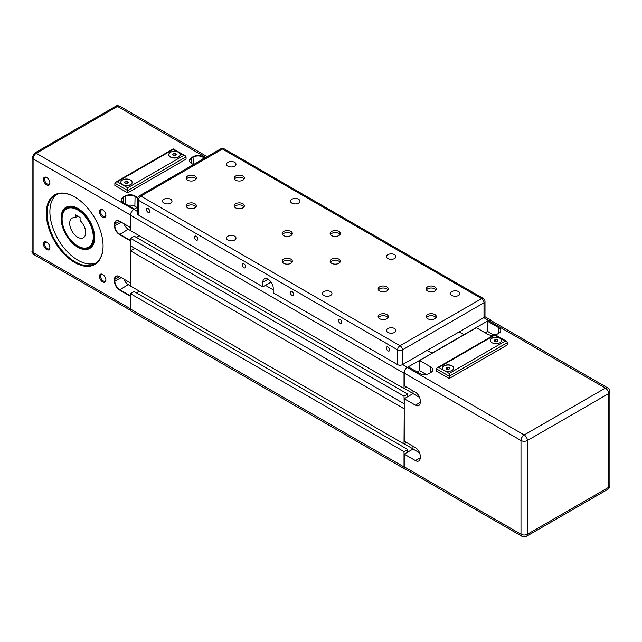 <?xml version="1.0" encoding="UTF-8"?>
<svg xmlns="http://www.w3.org/2000/svg" width="642" height="642" viewBox="0 0 642 642"><rect width="100%" height="100%" fill="white"/><g stroke="black" fill="none" stroke-linecap="round" stroke-linejoin="round"><path stroke-width="0.96" d="M404.219 403.609L404.019 396.194L407.694 394.076L407.694 396.708L413.015 393.634L413.015 390.866L406.498 387.102L404.019 388.53L404.019 373.203A4.807 2.777 -60 0 1 407.413 367.312L432.01 353.341L427.211 350.339L432.01 353.108L488.602 320.438A4.807 2.777 -60 0 1 491.002 320.206A4.807 2.777 -60 0 1 491.676 320.92M484.004 317.557A3.395 1.958 0 0 0 484.991 316.169L484.991 301.395A3.395 1.958 180 0 1 484.004 302.775L484.004 317.557L459.207 331.866L464.006 334.642L459.207 331.866L402.414 364.656L402.414 349.882A3.395 1.958 180 0 1 397.615 349.882L397.615 364.656A3.395 1.958 0 0 0 402.414 364.656M405.969 469.366A4.807 2.777 -60 0 1 405.014 469.142A4.807 2.777 -60 0 1 404.019 466.943L404.019 451.607L407.694 449.488L407.694 452.12L413.015 449.047L413.015 446.278L406.498 442.515L404.019 443.943L404.219 408.593M404.019 388.53L130.47 230.598L130.47 215.271A4.807 2.777 -60 0 1 133.873 209.38L137.476 207.302M405.014 469.142L131.466 311.209A4.807 2.777 -60 0 1 130.47 309.011L130.47 293.683L404.019 451.607M130.47 293.683L134.154 291.556L407.694 449.488M404.219 443.831L413.015 448.91M136.433 292.872L139.394 291.163L136.433 292.872M404.019 408.713L130.47 250.781L130.47 286.019L404.019 443.943M130.47 250.781L134.796 248.285M404.019 396.194L130.47 238.27L130.47 245.798L404.019 403.722M130.47 238.27L134.154 236.144L407.694 394.076M404.219 388.418L413.015 393.498M136.433 237.46L139.394 235.75L136.433 237.46M491.997 342.724A5.658 3.266 180 0 1 490.344 340.412A5.658 3.266 180 0 1 493.834 337.395A5.658 3.266 180 0 1 499.998 338.101A5.658 3.266 180 0 1 501.651 340.412A5.658 3.266 180 0 1 498.16 343.43A5.658 3.266 180 0 1 491.997 342.724M501.651 340.501A5.658 3.266 -0 0 0 499.998 338.286A5.658 3.266 -0 0 0 493.907 337.564A5.658 3.266 -0 0 0 490.344 340.501M449.207 373.427L444.007 370.426A5.658 3.266 180 0 1 442.354 368.123A5.658 3.266 180 0 1 445.845 365.105A5.658 3.266 180 0 1 452.008 365.812A5.658 3.266 180 0 1 453.661 368.123A5.658 3.266 180 0 1 450.17 371.132A5.658 3.266 180 0 1 444.007 370.426L438.807 367.425L437.114 367.834L436.408 368.813L449.207 376.204L507.597 342.491L506.891 341.512L505.198 341.103L449.207 373.427L449.207 378.507L436.408 371.124L436.408 368.813M453.661 368.211A5.658 3.266 -0 0 0 452.008 365.996A5.658 3.266 -0 0 0 445.917 365.266A5.658 3.266 -0 0 0 442.354 368.211M498.794 333.254A6.789 3.916 -0 0 0 500.784 330.486A6.789 3.916 -0 0 0 498.794 327.717L498.794 333.254L497.197 334.177A6.789 3.916 -0 0 1 495.455 334.907M430.814 366.967L430.814 372.504A6.789 3.916 -0 0 0 432.796 369.736A6.789 3.916 -0 0 0 430.814 366.967L419.611 360.499L476.404 327.717L487.599 334.177A6.789 3.916 -0 0 0 493.505 335.276M485.2 332.797L487.599 331.408L493.899 335.044M430.814 372.504L429.209 373.427A6.789 3.916 -0 0 1 419.611 373.427L408.416 366.967L407.413 367.545L524.193 434.963A4.526 2.616 60 0 1 527.395 440.5L608.576 393.634A4.526 2.616 -120 0 0 605.374 388.089L524.193 434.963A4.526 2.616 120 0 0 520.991 440.5L520.991 534.248A4.526 2.616 -0 0 0 527.395 534.248A4.526 2.616 60 0 1 526.456 536.319L607.637 489.445A4.526 2.616 -120 0 0 608.576 487.374A4.526 2.616 -0 0 0 609.9 485.529L609.9 391.789A4.526 2.616 180 0 1 608.576 393.634L608.576 487.374L527.395 534.248L527.395 440.5A4.526 2.616 180 0 1 520.991 440.5L404.219 373.082A4.526 2.616 -60 0 1 407.413 367.545M417.212 372.047L419.611 370.659L426.168 374.447M419.611 360.499L419.611 370.659M487.599 331.408L487.599 321.249L498.794 327.717M415.414 460.595A6.789 3.916 -120 0 0 418.809 460.932A6.789 3.916 -120 0 0 420.213 457.818L415.414 460.595L404.219 454.127L413.015 449.047L419.571 452.835M415.414 405.174A6.789 3.916 -120 0 0 418.809 405.511A6.789 3.916 -120 0 0 420.213 402.406L415.414 405.174L404.219 398.714L404.219 441.198L415.414 447.659A6.789 3.916 -120 0 1 420.213 455.972L420.213 457.818M404.219 373.082L404.219 385.786L415.414 392.246A6.789 3.916 -120 0 1 420.213 400.56L420.213 402.406M404.219 398.714L413.015 393.634L419.571 397.414M404.219 466.822L520.991 534.248A4.526 2.616 120 0 0 521.93 536.319L405.158 468.901A4.526 2.616 -60 0 1 404.219 466.822L404.219 454.127M448.766 369.254L447.257 369.198M449.392 367.505L449.898 368.596L448.517 369.399L446.623 369.102L446.118 368.01L447.498 367.208L449.392 367.505L449.392 368.893M447.498 367.208L447.498 369.062M496.756 341.544L495.247 341.496M497.381 339.795L497.887 340.886L496.507 341.688L494.613 341.4L494.107 340.308L495.488 339.506L497.381 339.795L497.381 341.183M495.488 339.506L495.488 341.351M438.807 367.425L494.797 335.1L494.797 334.53L494.797 335.1L505.198 341.103M449.207 378.507L507.597 344.802L507.597 342.491M488.602 320.671A4.526 2.616 -60 0 1 490.865 320.446L607.637 387.864A4.526 2.616 120 0 0 605.374 388.089L488.602 320.671L487.599 321.249M94.679 237.315A23.192 13.386 60 0 1 89.88 247.708A23.192 13.386 60 0 1 71.085 240.485M63.55 227.428A23.192 13.386 60 0 1 61.889 218.16A23.192 13.386 60 0 1 66.688 207.543A23.192 13.386 60 0 1 78.083 208.578M61.086 218.16A23.754 13.715 -120 0 0 77.883 247.25A23.754 13.715 -120 0 0 94.679 237.548A23.754 13.715 -120 0 0 77.883 208.457A23.754 13.715 -120 0 0 61.086 218.16M67.627 207.655A23.192 13.386 60 0 1 68.397 206.812M103.081 246.095A40.157 23.184 -120 0 0 74.689 196.917A40.157 23.184 -120 0 0 46.288 213.305A40.157 23.184 -120 0 0 74.689 262.49A40.157 23.184 -120 0 0 103.081 246.095M103.081 245.862A39.587 22.855 60 0 1 94.88 263.758A39.587 22.855 60 0 1 64.369 253.149A39.587 22.855 60 0 1 47.091 213.305A39.587 22.855 60 0 1 55.292 195.184A39.587 22.855 60 0 1 74.889 197.03M56.737 194.462A39.587 22.855 -120 0 0 49.891 211.691A39.587 22.855 -120 0 0 66.262 250.557A39.587 22.855 -120 0 0 96.228 262.859M49.907 247.724A4.55 2.624 -120 0 0 46.689 242.146A4.55 2.624 -120 0 0 43.471 244.008A4.55 2.624 -120 0 0 46.689 249.577A4.55 2.624 -120 0 0 49.907 247.724M49.899 247.379A3.756 2.167 60 0 1 49.129 248.799A3.756 2.167 60 0 1 46.232 247.788A3.756 2.167 60 0 1 44.595 244.008A3.756 2.167 60 0 1 45.373 242.283A3.756 2.167 60 0 1 46.986 242.331M105.898 215.399A4.55 2.624 -120 0 0 102.68 209.822A4.55 2.624 -120 0 0 99.462 211.683A4.55 2.624 -120 0 0 102.68 217.253A4.55 2.624 -120 0 0 105.898 215.399M105.882 215.054A3.756 2.167 60 0 1 105.119 216.474A3.756 2.167 60 0 1 102.222 215.463A3.756 2.167 60 0 1 100.577 211.683A3.756 2.167 60 0 1 101.356 209.958A3.756 2.167 60 0 1 102.977 210.006M105.898 280.048A4.55 2.624 -120 0 0 102.68 274.471A4.55 2.624 -120 0 0 99.462 276.333A4.55 2.624 -120 0 0 102.68 281.902A4.55 2.624 -120 0 0 105.898 280.048M105.882 279.703A3.756 2.167 60 0 1 105.119 281.124A3.756 2.167 60 0 1 102.222 280.113A3.756 2.167 60 0 1 100.577 276.333A3.756 2.167 60 0 1 101.356 274.607A3.756 2.167 60 0 1 102.977 274.656M49.907 183.074A4.55 2.624 -120 0 0 46.689 177.497A4.55 2.624 -120 0 0 43.471 179.359A4.55 2.624 -120 0 0 46.689 184.928A4.55 2.624 -120 0 0 49.907 183.074M49.899 182.729A3.756 2.167 60 0 1 49.129 184.15A3.756 2.167 60 0 1 46.232 183.139A3.756 2.167 60 0 1 44.595 179.359A3.756 2.167 60 0 1 45.373 177.633A3.756 2.167 60 0 1 46.986 177.682M78.083 246.207L77.682 245.982A22.061 12.736 60 0 1 62.089 218.962A22.061 12.736 60 0 1 77.682 209.958A22.061 12.736 60 0 1 93.283 236.978A22.061 12.736 60 0 1 77.682 245.982L78.083 246.207A22.622 13.065 -120 0 0 89.398 247.331A22.622 13.065 -120 0 0 92.865 229.202A22.622 13.065 -120 0 0 78.083 209.268A22.622 13.065 -120 0 0 66.776 208.144A22.622 13.065 -120 0 0 62.089 218.505A22.622 13.065 -120 0 0 62.089 218.737M178.46 152.282A5.658 3.266 180 0 1 180.121 154.594A5.658 3.266 180 0 1 176.63 157.611A5.658 3.266 180 0 1 170.467 156.905A5.658 3.266 180 0 1 168.806 154.594A5.658 3.266 180 0 1 172.297 151.576A5.658 3.266 180 0 1 178.46 152.282M180.121 154.682A5.658 3.266 180 0 1 180.121 154.778A5.658 3.266 180 0 1 176.63 157.796A5.658 3.266 180 0 1 170.467 157.089A5.658 3.266 180 0 1 168.806 154.778A5.658 3.266 180 0 1 168.814 154.682M130.47 179.993A5.658 3.266 180 0 1 132.132 182.296A5.658 3.266 180 0 1 128.641 185.313A5.658 3.266 180 0 1 122.478 184.607A5.658 3.266 180 0 1 120.816 182.296A5.658 3.266 180 0 1 124.307 179.279A5.658 3.266 180 0 1 130.47 179.993M132.132 182.392A5.658 3.266 180 0 1 132.132 182.48A5.658 3.266 180 0 1 128.641 185.498A5.658 3.266 180 0 1 122.478 184.792A5.658 3.266 180 0 1 120.816 182.48A5.658 3.266 180 0 1 120.824 182.392M124.01 279.19A6.789 3.916 -120 0 0 128.272 284.655L130.47 285.923M130.47 295.85L119.677 289.614A6.789 3.916 60 0 1 114.878 281.308L114.878 279.455A6.789 3.916 60 0 1 116.282 276.349A6.789 3.916 60 0 1 119.677 276.686L119.476 276.574A7.07 4.085 -120 0 0 114.477 279.455L114.477 281.308A7.07 4.085 -120 0 0 119.476 289.967L130.47 296.315M124.01 223.777A6.789 3.916 -120 0 0 128.272 229.242L130.47 230.51M130.47 240.437L119.677 234.202A6.789 3.916 60 0 1 114.878 225.888L114.878 224.042A6.789 3.916 60 0 1 116.282 220.936A6.789 3.916 60 0 1 119.677 221.273L119.476 221.161A7.07 4.085 -120 0 0 114.477 224.042L114.477 225.888A7.07 4.085 -120 0 0 119.476 234.547L130.47 240.902M77.891 216.266L75.283 217.774L75.283 214.765L80.081 217.534L80.081 220.543A11.315 6.532 60 0 1 83.34 237.765A11.315 6.532 60 0 1 72.032 231.232A11.315 6.532 60 0 1 72.032 218.176A11.315 6.532 60 0 1 75.283 217.774M130.671 245.91L130.671 250.669M179.423 153.021L183.66 155.468L127.678 187.793L117.277 181.79L173.268 149.466L173.268 148.896L173.268 149.466L177.184 151.729M117.277 181.79L115.576 182.2L114.878 183.179L127.678 190.562L186.06 156.857L185.361 155.878L183.66 155.468M127.678 187.793L127.678 192.873L114.878 185.482L114.878 183.179M127.228 183.251L125.72 183.195M127.862 181.501L128.368 182.593L126.98 183.395L125.086 183.098L124.58 182.007L125.968 181.204L127.862 181.501L127.862 182.882M125.968 181.204L125.968 183.05M175.218 155.541L173.709 155.492M175.852 153.791L176.357 154.882L174.969 155.685L173.083 155.388L172.57 154.297L173.958 153.502L175.852 153.791L175.852 155.179M173.958 153.502L173.958 155.348M91.365 246.592A23.192 13.386 60 0 1 90.249 246.841M128.007 205.304A6.789 3.916 -0 0 1 134.876 206.267L137.075 207.535M137.757 197.535L135.077 195.995A7.07 4.085 -0 0 0 125.078 195.995L123.473 196.917A7.07 4.085 -0 0 0 123.473 202.687L123.673 202.8A6.789 3.916 180 0 1 121.691 200.031A6.789 3.916 180 0 1 123.673 197.263L125.278 196.34A6.789 3.916 180 0 1 134.876 196.34L137.613 197.921M130.47 282.921L119.476 276.574M130.47 227.509L119.476 221.161M123.473 202.687L134.475 209.035M191.653 163.549A6.789 3.916 180 0 1 189.671 160.781A6.789 3.916 180 0 1 191.661 158.012L193.258 157.089A6.789 3.916 180 0 1 202.856 157.089L204.662 158.125M205.063 157.9L203.057 156.736A7.07 4.085 -0 0 0 193.057 156.736L191.46 157.659A7.07 4.085 -0 0 0 191.46 163.437L193.467 164.593M186.06 156.857L186.06 159.16L127.678 192.873M146.416 209.469A2.335 1.348 60 0 1 146.898 208.393A2.335 1.348 60 0 1 148.703 209.019A2.335 1.348 60 0 1 149.722 211.378A2.335 1.348 60 0 1 149.241 212.446A2.335 1.348 60 0 1 147.435 211.82A2.335 1.348 60 0 1 146.416 209.469M194.406 237.171A2.335 1.348 60 0 1 194.895 236.104A2.335 1.348 60 0 1 196.693 236.729A2.335 1.348 60 0 1 197.712 239.081A2.335 1.348 60 0 1 197.23 240.156A2.335 1.348 60 0 1 195.425 239.53A2.335 1.348 60 0 1 194.406 237.171M242.395 264.881A2.335 1.348 60 0 1 242.885 263.814A2.335 1.348 60 0 1 244.682 264.44A2.335 1.348 60 0 1 245.701 266.791A2.335 1.348 60 0 1 245.22 267.858A2.335 1.348 60 0 1 243.414 267.233A2.335 1.348 60 0 1 242.395 264.881M386.364 348.004A2.335 1.348 60 0 1 386.853 346.929A2.335 1.348 60 0 1 388.651 347.555A2.335 1.348 60 0 1 389.67 349.906A2.335 1.348 60 0 1 389.188 350.981A2.335 1.348 60 0 1 387.391 350.355A2.335 1.348 60 0 1 386.364 348.004M290.385 292.583A2.335 1.348 60 0 1 290.874 291.516A2.335 1.348 60 0 1 292.672 292.142A2.335 1.348 60 0 1 293.691 294.493A2.335 1.348 60 0 1 293.209 295.569A2.335 1.348 60 0 1 291.404 294.943A2.335 1.348 60 0 1 290.385 292.583M338.374 320.294A2.335 1.348 60 0 1 338.864 319.226A2.335 1.348 60 0 1 340.661 319.852A2.335 1.348 60 0 1 341.68 322.204A2.335 1.348 60 0 1 341.199 323.271A2.335 1.348 60 0 1 339.401 322.645A2.335 1.348 60 0 1 338.374 320.294M234.603 162.306A4.735 2.737 180 0 1 235.991 164.24A4.735 2.737 180 0 1 233.062 166.768A4.735 2.737 180 0 1 227.902 166.174A4.735 2.737 180 0 1 226.514 164.24A4.735 2.737 180 0 1 229.443 161.72A4.735 2.737 180 0 1 234.603 162.306M170.62 199.253A4.735 2.737 180 0 1 172 201.187A4.735 2.737 180 0 1 169.079 203.715A4.735 2.737 180 0 1 163.919 203.121A4.735 2.737 180 0 1 162.53 201.187A4.735 2.737 180 0 1 165.451 198.659A4.735 2.737 180 0 1 170.62 199.253M234.603 236.192A4.735 2.737 180 0 1 235.991 238.126A4.735 2.737 180 0 1 233.062 240.654A4.735 2.737 180 0 1 227.902 240.06A4.735 2.737 180 0 1 226.514 238.126A4.735 2.737 180 0 1 229.443 235.598A4.735 2.737 180 0 1 234.603 236.192M298.586 199.253A4.735 2.737 180 0 1 299.974 201.187A4.735 2.737 180 0 1 297.053 203.715A4.735 2.737 180 0 1 291.893 203.121A4.735 2.737 180 0 1 290.505 201.187A4.735 2.737 180 0 1 293.426 198.659A4.735 2.737 180 0 1 298.586 199.253M394.573 254.665A4.735 2.737 180 0 1 395.953 256.599A4.735 2.737 180 0 1 393.032 259.127A4.735 2.737 180 0 1 387.872 258.533A4.735 2.737 180 0 1 386.484 256.599A4.735 2.737 180 0 1 389.405 254.072A4.735 2.737 180 0 1 394.573 254.665M330.582 291.604A4.735 2.737 180 0 1 331.97 293.538A4.735 2.737 180 0 1 329.049 296.066A4.735 2.737 180 0 1 323.881 295.472A4.735 2.737 180 0 1 322.493 293.538A4.735 2.737 180 0 1 325.422 291.019A4.735 2.737 180 0 1 330.582 291.604M394.573 328.552A4.735 2.737 180 0 1 395.953 330.486A4.735 2.737 180 0 1 393.032 333.013A4.735 2.737 180 0 1 387.872 332.42A4.735 2.737 180 0 1 386.484 330.486A4.735 2.737 180 0 1 389.405 327.958A4.735 2.737 180 0 1 394.573 328.552M458.557 291.604A4.735 2.737 180 0 1 459.945 293.538A4.735 2.737 180 0 1 457.016 296.066A4.735 2.737 180 0 1 451.856 295.472A4.735 2.737 180 0 1 450.467 293.538A4.735 2.737 180 0 1 453.396 291.019A4.735 2.737 180 0 1 458.557 291.604M194.863 176.02A5.088 2.937 180 0 1 196.348 178.099A5.088 2.937 180 0 1 193.21 180.811A5.088 2.937 180 0 1 187.665 180.177A5.088 2.937 180 0 1 186.172 178.099A5.088 2.937 180 0 1 189.31 175.378A5.088 2.937 180 0 1 194.863 176.02M196.035 179.11A5.088 2.937 0 0 0 194.863 178.051A5.088 2.937 0 0 0 186.485 179.11M242.853 203.723A5.088 2.937 180 0 1 244.345 205.801A5.088 2.937 180 0 1 241.199 208.522A5.088 2.937 180 0 1 235.654 207.88A5.088 2.937 180 0 1 234.161 205.801A5.088 2.937 180 0 1 237.307 203.089A5.088 2.937 180 0 1 242.853 203.723M244.024 206.82A5.088 2.937 0 0 0 242.853 205.761A5.088 2.937 0 0 0 234.474 206.82M386.821 286.846A5.088 2.937 180 0 1 388.314 288.924A5.088 2.937 180 0 1 385.168 291.637A5.088 2.937 180 0 1 379.623 291.003A5.088 2.937 180 0 1 378.13 288.924A5.088 2.937 180 0 1 381.276 286.212A5.088 2.937 180 0 1 386.821 286.846M388.001 289.943A5.088 2.937 0 0 0 386.821 288.876A5.088 2.937 0 0 0 378.443 289.943M434.811 314.556A5.088 2.937 180 0 1 436.303 316.634A5.088 2.937 180 0 1 433.157 319.347A5.088 2.937 180 0 1 427.612 318.705A5.088 2.937 180 0 1 426.119 316.634A5.088 2.937 180 0 1 429.265 313.914A5.088 2.937 180 0 1 434.811 314.556M435.99 317.646A5.088 2.937 0 0 0 434.811 316.586A5.088 2.937 0 0 0 426.432 317.646M338.832 231.433A5.088 2.937 180 0 1 340.324 233.511A5.088 2.937 180 0 1 337.178 236.224A5.088 2.937 180 0 1 331.633 235.59A5.088 2.937 180 0 1 330.14 233.511A5.088 2.937 180 0 1 333.286 230.799A5.088 2.937 180 0 1 338.832 231.433M340.011 234.523A5.088 2.937 0 0 0 338.832 233.463A5.088 2.937 0 0 0 330.453 234.523M290.842 259.135A5.088 2.937 180 0 1 292.335 261.214A5.088 2.937 180 0 1 289.189 263.934A5.088 2.937 180 0 1 283.644 263.292A5.088 2.937 180 0 1 282.151 261.214A5.088 2.937 180 0 1 285.297 258.501A5.088 2.937 180 0 1 290.842 259.135M292.014 262.233A5.088 2.937 0 0 0 290.842 261.174A5.088 2.937 0 0 0 282.464 262.233M242.853 176.02A5.088 2.937 180 0 1 244.345 178.099A5.088 2.937 180 0 1 241.199 180.811A5.088 2.937 180 0 1 235.654 180.177A5.088 2.937 180 0 1 234.161 178.099A5.088 2.937 180 0 1 237.307 175.378A5.088 2.937 180 0 1 242.853 176.02M244.024 179.11A5.088 2.937 0 0 0 242.853 178.051A5.088 2.937 0 0 0 234.474 179.11M194.863 203.723A5.088 2.937 180 0 1 196.348 205.801A5.088 2.937 180 0 1 193.21 208.522A5.088 2.937 180 0 1 187.665 207.88A5.088 2.937 180 0 1 186.172 205.801A5.088 2.937 180 0 1 189.31 203.089A5.088 2.937 180 0 1 194.863 203.723M196.035 206.82A5.088 2.937 0 0 0 194.863 205.761A5.088 2.937 0 0 0 186.485 206.82M290.842 231.433A5.088 2.937 180 0 1 292.335 233.511A5.088 2.937 180 0 1 289.189 236.224A5.088 2.937 180 0 1 283.644 235.59A5.088 2.937 180 0 1 282.151 233.511A5.088 2.937 180 0 1 285.297 230.799A5.088 2.937 180 0 1 290.842 231.433M292.014 234.523A5.088 2.937 0 0 0 290.842 233.463A5.088 2.937 0 0 0 282.464 234.523M338.832 259.135A5.088 2.937 180 0 1 340.324 261.214A5.088 2.937 180 0 1 337.178 263.934A5.088 2.937 180 0 1 331.633 263.292A5.088 2.937 180 0 1 330.14 261.214A5.088 2.937 180 0 1 333.286 258.501A5.088 2.937 180 0 1 338.832 259.135M340.011 262.233A5.088 2.937 0 0 0 338.832 261.174A5.088 2.937 0 0 0 330.453 262.233M434.811 286.846A5.088 2.937 180 0 1 436.303 288.924A5.088 2.937 180 0 1 433.157 291.637A5.088 2.937 180 0 1 427.612 291.003A5.088 2.937 180 0 1 426.119 288.924A5.088 2.937 180 0 1 429.265 286.212A5.088 2.937 180 0 1 434.811 286.846M435.99 289.943A5.088 2.937 0 0 0 434.811 288.876A5.088 2.937 0 0 0 426.432 289.943M386.821 314.556A5.088 2.937 180 0 1 388.314 316.634A5.088 2.937 180 0 1 385.168 319.347A5.088 2.937 180 0 1 379.623 318.705A5.088 2.937 180 0 1 378.13 316.634A5.088 2.937 180 0 1 381.276 313.914A5.088 2.937 180 0 1 386.821 314.556M388.001 317.646A5.088 2.937 0 0 0 386.821 316.586A5.088 2.937 0 0 0 378.443 317.646M271.068 282.095L262.843 286.846L262.843 282.231A7.351 4.245 -120 0 1 264.368 278.861A7.351 4.245 -120 0 1 270.033 280.835A7.351 4.245 -120 0 1 273.243 288.234L273.243 292.848L397.615 364.656M138.471 215.038L138.471 200.264A3.395 1.958 180 0 1 137.476 198.876L137.476 213.658A3.395 1.958 0 0 0 138.471 215.038L262.843 286.846M133.873 209.38L137.476 211.467M265.443 285.345L273.243 289.847M402.614 364.544L407.413 367.312M130.47 309.011L404.019 466.943M130.47 215.271L404.019 373.203M483.803 317.67L488.602 320.438M119.476 289.967L128.272 284.655M119.476 234.547L128.272 229.242M130.478 215.046L33.095 158.815A4.526 2.616 -60 0 1 36.297 153.278A3.395 1.958 -120 0 0 34.596 153.109L32.1 157.434L32.1 251.174A3.395 1.958 180 0 0 33.095 252.563L33.095 158.815A3.395 1.958 180 0 1 32.1 157.434M121.274 222.196L114.477 225.888M114.477 224.042L119.677 221.273M125.078 195.995L125.278 203.723M134.876 206.267L135.077 195.995M130.47 308.778L33.095 252.563A4.526 2.616 -60 0 0 34.034 254.633C32.293 252.884 31.643 251.736 32.1 251.174M121.274 277.609L114.477 281.308M114.477 279.455L119.677 276.686M123.673 202.8L123.473 196.917M205.865 157.434L117.478 106.403A4.526 2.616 -60 0 1 119.741 106.179L207.189 156.672M133.68 209.501L36.297 153.278L117.478 106.403A3.395 1.958 -120 0 0 115.777 106.235C116.411 105.537 117.735 105.521 119.741 106.179M202.856 159.168L203.057 156.736M193.057 156.736L193.258 164.472M191.46 163.437L191.46 157.659M262.843 282.231L268.043 279.23M137.476 198.876A3.395 3.395 0 0 1 139.178 195.938A3.395 1.958 60 0 1 140.871 196.107A3.395 1.958 120 0 0 138.471 200.264L397.615 349.882A3.395 1.958 -60 0 1 400.014 345.725A3.395 1.958 60 0 1 402.414 349.882L484.004 302.775A3.395 1.958 -120 0 0 481.604 298.618A3.395 1.958 -60 0 1 483.298 298.45A3.395 3.395 0 0 1 484.991 301.395M400.014 345.725L140.871 196.107L222.453 149.008A3.395 1.958 -120 0 0 220.76 148.84A3.395 3.395 0 0 1 224.154 148.84A3.395 1.958 120 0 0 222.453 149.008L481.604 298.618L400.014 345.725M484.879 316.667L491.002 320.206M437.114 367.834L494.797 334.53L506.891 341.512M609.9 391.789A4.526 4.526 0 0 0 607.637 387.864M607.637 489.445A4.526 4.526 0 0 0 609.9 485.529M521.93 536.319A4.526 4.526 0 0 0 526.456 536.319M62.089 218.962L62.089 218.505M92.143 245.75L89.398 247.331M115.576 182.2L173.268 148.896L185.361 155.878M69.521 206.563L66.776 208.144M130.799 310.503L34.034 254.633M115.777 106.235L34.596 153.109M139.178 195.938L220.76 148.84M224.154 148.84L483.298 298.45"/></g></svg>
